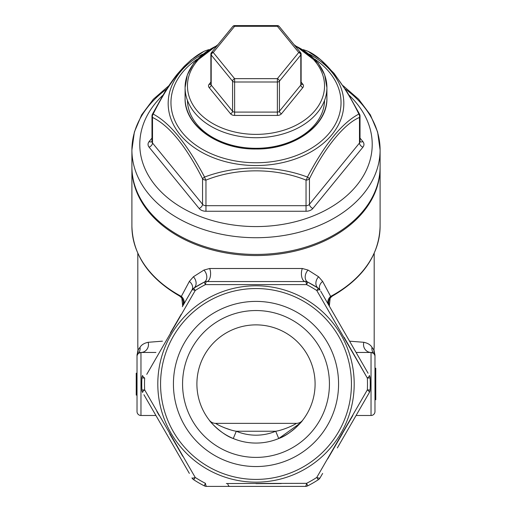 <?xml version="1.0" encoding="UTF-8"?>
<svg xmlns="http://www.w3.org/2000/svg" width="512" height="512" viewBox="0 0 512 512"><rect width="100%" height="100%" fill="white"/><g stroke="black" fill="none" stroke-linecap="round" stroke-linejoin="round"><path stroke-width="0.77" d="M315.091 383.974A59.091 59.091 0 0 1 226.451 435.149A59.091 59.091 0 0 1 226.451 332.794A59.091 59.091 0 0 1 315.091 383.974M300.211 423.181L278.726 438.522C289.818 434.848 301.997 421.805 302.579 420.339A7.878 7.878 0 0 1 296.371 423.366C294.189 425.12 283.168 430.125 275.699 431.245L236.301 431.245C228.864 430.125 217.85 425.139 215.629 423.366L296.371 423.366A7.878 7.878 0 0 0 302.579 420.339M211.789 423.187L209.421 420.339C210.01 421.818 222.208 434.861 233.274 438.522L236.301 431.245A51.213 51.213 0 0 0 275.699 431.245L278.726 438.522M338.573 383.974A82.573 82.573 0 0 1 214.714 455.482A82.573 82.573 0 0 1 214.714 312.461A82.573 82.573 0 0 1 338.573 383.974M155.923 352.454L140.966 352.454A3.942 3.942 0 0 0 137.024 356.397L137.024 373.197L136.237 373.197L136.237 390.246L137.024 390.246L137.024 411.552L137.024 355.341A3.942 3.93 180 0 1 137.402 353.67L137.024 355.2M136.237 377.754L137.024 377.754L137.024 378.867L136.237 378.867M374.976 355.2L374.598 353.67A3.942 3.93 180 0 1 374.976 355.341L374.976 411.552L374.976 399.731L375.763 399.731L375.763 383.974L374.976 383.974M375.763 383.974L375.763 368.211L374.976 368.211L374.976 356.397A3.942 3.942 0 0 0 371.034 352.454L356.077 352.454M374.63 353.638A7.878 7.859 144 0 1 373.965 350.093L374.189 344.973A118.189 83.571 180 0 1 373.965 350.093L371.981 347.302C370.502 344.8 367.789 343.13 363.846 342.298L349.562 341.171M137.37 353.638A7.878 7.859 36 0 0 138.035 350.093A118.189 83.571 180 0 1 137.811 344.973L137.965 350.086L140.019 347.302C141.504 344.8 144.218 343.13 148.154 342.298L162.438 341.171M182.675 306.048L181.83 298.061M330.17 298.061L329.325 306.048M159.174 415.488L156.851 411.411M182.336 306.707C184.32 302.291 183.328 298.682 179.354 295.891L179.398 295.917A7.878 7.878 30 0 1 182.336 306.707L191.942 290.061A5.517 1.395 30 0 1 195.219 290.509L146.758 374.355M170.522 332.685L181.152 314.413M225.664 486.4L211.872 486.4M307.853 51.258L307.853 51.258A3.942 3.942 0 0 0 307.354 51.04L307.354 51.04A3.942 1.248 -70.5 0 1 307.43 51.078A3.942 3.405 -62.6 0 1 307.853 51.258L320.563 59.654L334.029 73.325L347.616 92.806L359.578 114.227A3.942 3.942 0 0 1 360.019 116.038A3.942 2.784 180 0 1 359.488 117.434C344.192 123.814 324.768 147.597 309.453 178.72A3.942 2.784 180 0 1 306.042 180.109C275.379 167.763 236.653 167.744 205.958 180.109A3.942 1.248 -109.5 0 1 204.57 177.062A3.942 0.909 152.6 0 0 202.547 178.72C185.882 145.952 169.203 125.523 152.512 117.434A3.942 3.405 -62.6 0 1 153.139 114.067C169.882 122.874 187.021 143.872 204.57 177.062C236.224 165.011 275.808 165.03 307.43 177.062C324.998 143.846 342.144 122.848 358.861 114.067C343.475 82.176 323.622 57.862 307.43 51.078L303.277 49.651M207.347 281.542L304.653 281.542M344.122 337.274L367.334 378.067L316.781 290.509A111.488 111.488 0 0 0 306.547 284.602L205.453 284.602A111.488 111.488 0 0 0 195.219 290.509L193.715 288.198A114.246 114.246 0 0 1 204.198 282.144L193.715 288.198L191.942 290.061A5.517 5.517 0 0 1 193.715 288.198A114.246 114.246 0 0 1 204.198 282.144L205.453 284.602A5.517 1.395 -90 0 1 206.701 281.542A7.878 3.898 90 0 0 210.246 276.934A7.878 3.898 90 0 0 209.645 268.499L302.355 268.499L308.064 270.067L318.605 276.781L322.65 281.427L330.643 296.403L332.646 295.891C363.341 278.003 379.162 254.803 380.096 226.304A124.096 87.75 0 0 1 330.643 296.403A7.878 6.406 150 0 0 328.557 304.794M320.698 291.181L368.064 373.216M302.355 268.499A7.878 3.898 90 0 0 301.754 276.934A7.878 3.898 90 0 0 305.299 281.542A5.517 1.395 -90 0 1 306.547 284.602L307.802 282.144A114.246 114.246 0 0 1 318.285 288.198A5.517 5.517 0 0 1 320.058 290.061A5.517 1.395 -30 0 0 316.781 290.509L318.285 288.198L307.802 282.144L305.299 281.542A5.517 5.517 0 0 1 307.802 282.144A114.246 114.246 0 0 1 318.285 288.198A5.517 5.517 0 0 1 320.058 290.061L318.285 288.198A7.878 6.131 123 0 1 318.605 276.781M342.317 433.805L329.715 455.469M327.661 458.97L352.826 415.488M281.216 483.558L256 483.642M226.342 483.526L306.547 483.341A111.488 111.488 0 0 0 316.781 477.434L367.334 389.882A5.517 1.395 30 0 1 369.357 392.493L351.667 423.13M182.778 456.307L169.734 433.901M373.875 349.92A7.878 7.859 133 0 0 374.598 353.67L371.034 352.454L371.034 415.488A3.942 3.942 0 0 0 374.976 411.552A3.942 3.942 0 0 1 371.034 415.488L356.077 415.488L337.357 447.917M180.454 457.978L174.605 447.846M171.686 442.79L168.71 437.638M320.058 477.882A5.517 5.517 0 0 1 318.285 479.744L316.781 477.434A5.517 1.395 30 0 0 320.058 477.882L322.643 473.402M338.656 445.658L354.816 417.67M357.466 413.082L369.357 392.493A5.517 5.517 0 0 0 370.086 390.029A114.246 114.246 0 0 0 370.086 377.92A114.246 114.246 0 0 1 370.086 390.029L367.334 389.882A111.488 111.488 0 0 0 367.334 378.067A5.517 1.395 -30 0 0 369.357 375.45A5.517 5.517 0 0 1 370.086 377.92L367.334 378.067M305.299 486.4A5.517 1.395 -90 0 0 306.547 483.341L307.802 485.798A114.246 114.246 0 0 0 318.285 479.744A114.246 114.246 0 0 1 307.802 485.798A5.517 5.517 0 0 1 305.299 486.4L206.701 486.4A5.517 1.395 -90 0 1 205.453 483.341L204.198 485.798A114.246 114.246 0 0 1 193.715 479.744L195.219 477.434A111.488 111.488 0 0 0 205.453 483.341M189.357 473.402L143.936 394.733M167.93 436.288L181.408 459.622M144.666 378.067L141.914 377.92A5.517 5.517 0 0 1 142.643 375.45A5.517 1.395 30 0 0 144.666 378.067A111.488 111.488 0 0 0 144.666 389.882L141.914 390.029A114.246 114.246 0 0 1 141.914 377.92A114.246 114.246 0 0 0 141.914 390.029A5.517 5.517 0 0 0 142.643 392.493A5.517 1.395 -30 0 1 144.666 389.882L195.219 477.434A5.517 1.395 -30 0 1 191.942 477.882A5.517 5.517 0 0 0 193.715 479.744A114.246 114.246 0 0 0 204.198 485.798A5.517 5.517 0 0 0 206.701 486.4M204.198 282.144A5.517 5.517 0 0 1 206.701 281.542A5.517 5.517 0 0 0 204.198 282.144A7.878 5.67 63 0 0 203.936 270.067L209.645 268.499M179.398 295.917L181.357 296.403L189.35 281.427L193.395 276.781L203.936 270.067M332.646 295.891C328.672 298.682 327.68 302.291 329.664 306.707A7.878 7.878 150 0 1 332.602 295.917M320.058 290.061A7.878 6.272 150 0 1 322.65 281.427M305.299 281.542A5.517 5.517 0 0 1 307.802 282.144A7.878 5.67 117 0 1 308.064 270.067M189.35 281.427A7.878 6.272 30 0 1 191.942 290.061A5.517 5.517 0 0 1 193.715 288.198A7.878 6.131 57 0 0 193.395 276.781M183.443 304.794A7.878 6.406 30 0 0 181.357 296.403A124.096 87.75 0 0 1 131.904 226.304L131.904 167.802A124.096 87.75 180 0 1 131.91 167.245L131.904 167.802A124.096 87.75 180 0 0 256 255.552A124.096 87.75 180 0 0 330.643 237.907A124.096 87.75 180 0 0 380.096 167.802L380.096 226.304M168.909 85.696L153.338 99.238L141.651 114.854L134.381 132L131.904 149.978L131.904 166.688A124.096 87.75 0 0 0 256 254.438A124.096 87.75 0 0 0 380.096 166.688L380.096 149.978A124.096 87.75 180 0 1 256 237.722A124.096 87.75 180 0 1 131.904 149.978A124.096 87.75 180 0 1 166.752 89.005M208.723 49.651L204.57 51.078C187.002 59.546 169.856 80.544 153.139 114.067A3.942 0.909 -152.6 0 0 152.422 114.227A3.942 3.942 0 0 0 151.981 116.038L151.981 141.619A3.942 2.784 180 0 0 152.512 143.014L202.547 204.294L202.547 178.72A3.942 2.784 180 0 0 205.958 180.109L205.958 205.69L306.042 205.69L306.042 180.109A3.942 1.248 -70.5 0 0 307.43 177.062A3.942 0.909 -152.6 0 1 309.453 178.72L309.453 204.294L359.488 143.014L359.488 117.434A3.942 3.405 -117.4 0 0 358.861 114.067A3.942 0.909 152.6 0 1 359.578 114.227M303.251 49.638L307.354 51.04A3.942 1.248 -70.5 0 0 307.264 51.021M208.749 49.638L204.646 51.04A3.942 3.942 0 0 0 204.147 51.258L204.147 51.258A3.942 3.405 -117.4 0 1 204.57 51.078A3.942 1.248 -109.5 0 1 204.646 51.04L204.646 51.04A3.942 1.248 -109.5 0 1 204.736 51.021M360.019 138.086L362.899 141.619A7.878 5.574 0 0 1 362.899 147.187L312.864 208.474A7.878 5.574 0 0 1 306.042 211.258L205.958 211.258A7.878 5.574 0 0 1 199.136 208.474L149.101 147.187A3.942 2.413 -39.2 0 0 152.512 143.014L152.512 117.434A3.942 2.784 180 0 1 151.981 116.038M232.787 26.47A2.362 1.446 39.2 0 1 234.618 26.291L234.618 25.6A2.362 2.362 0 0 0 232.787 26.47L211.411 52.653A2.362 2.362 0 0 0 210.874 54.15A2.362 1.67 180 0 0 211.194 54.982L211.194 85.069L232.57 111.258L232.57 81.171L211.194 54.982A2.362 1.446 -39.2 0 1 213.242 52.48L234.618 78.662L234.618 82.003A2.362 1.67 180 0 1 232.57 81.171A2.362 1.446 -39.2 0 1 234.618 78.662L277.382 78.662A2.362 1.446 39.2 0 1 279.43 81.171A2.362 1.67 180 0 1 277.382 82.003L234.618 82.003L234.618 112.09L277.382 112.09L277.382 78.662L298.758 52.48A2.362 1.446 39.2 0 1 300.806 54.982L279.43 81.171L279.43 111.258L300.806 85.069L300.806 54.982A2.362 1.67 180 0 0 301.126 54.15A2.362 2.362 0 0 0 300.589 52.653L279.213 26.47A2.362 2.362 0 0 0 277.382 25.6L277.382 26.291A2.362 1.446 -39.2 0 1 279.213 26.47M211.411 52.653A2.362 1.446 39.2 0 1 213.242 52.48L234.618 26.291L277.382 26.291L298.758 52.48A2.362 1.446 -39.2 0 1 300.589 52.653M229.786 486.4A4.73 2.291 90 0 1 227.725 483.731M155.923 415.488L140.966 415.488A3.942 3.942 0 0 1 137.024 411.552A3.942 3.942 0 0 0 140.966 415.488L140.966 352.454L137.402 353.67A7.878 7.859 47 0 0 138.125 349.92M374.976 356.397A3.942 3.942 0 0 0 371.034 352.454A7.878 7.514 90 0 1 363.846 342.298M148.154 342.298A7.878 7.514 -90 0 1 140.966 352.454A3.942 3.942 0 0 0 137.024 356.397M138.022 353.779L137.158 355.373M136.237 390.246L136.237 395.11L137.024 395.11M136.237 387.072L137.024 387.072M136.237 380.915L137.024 380.915M136.237 378.81L137.024 378.81M329.434 383.974A73.434 73.434 0 0 1 219.283 447.565A73.434 73.434 0 0 1 219.283 320.378A73.434 73.434 0 0 1 329.434 383.974M215.629 423.366A7.878 7.878 0 0 1 209.421 420.339A7.878 7.878 0 0 0 215.629 423.366L218.688 425.152M224.23 427.693L230.074 429.69M351.437 383.974A95.437 95.437 0 0 0 208.282 301.325A95.437 95.437 0 0 0 208.282 466.624A95.437 95.437 0 0 0 351.437 383.974M216.672 46.208A68.55 48.474 0 0 0 204.794 118.131A68.55 48.474 0 0 0 307.206 118.131A68.55 48.474 0 0 0 295.328 46.208M210.874 82.112L209.146 84.237A4.73 3.341 0 0 0 209.146 87.578A2.362 1.446 140.8 0 0 211.194 85.069A2.362 1.67 180 0 1 210.874 84.237L210.874 54.15M301.126 82.112L302.854 84.237A4.73 3.341 0 0 1 302.854 87.578L281.472 113.76A4.73 3.341 0 0 1 277.382 115.437L234.618 115.437L234.618 112.09A2.362 1.67 180 0 1 232.57 111.258A2.362 1.446 140.8 0 1 230.528 113.76A4.73 3.341 0 0 0 234.618 115.437M230.528 113.76L209.146 87.578M197.037 59.29A85.037 60.128 -0 0 0 177.126 125.094A85.037 60.128 -0 0 0 256 162.752A85.037 60.128 -0 0 0 334.874 125.094A85.037 60.128 -0 0 0 314.963 59.29M151.981 141.498A3.942 2.413 39.2 0 1 149.101 141.619A7.878 5.574 0 0 0 149.101 147.187M149.101 141.619L151.981 138.086M162.957 95.162A116.218 82.176 0 0 0 152.077 181.19A116.218 82.176 0 0 0 256 226.579A116.218 82.176 0 0 0 359.923 181.19A116.218 82.176 0 0 0 349.043 95.162M157.805 383.974A98.195 98.195 0 0 1 253.395 285.818A98.195 98.195 0 0 1 354.195 383.974A98.195 98.195 0 0 1 256 482.163A98.195 98.195 0 0 1 157.805 383.974M380.09 167.245A124.096 87.75 180 0 1 380.096 167.802L380.09 167.245M345.248 89.005A124.096 87.75 180 0 1 380.096 149.978L377.619 132L370.349 114.854L358.662 99.238L343.091 85.696M309.568 54.227A87.821 62.099 180 0 1 339.142 123.443A87.821 62.099 180 0 1 256 165.536A87.821 62.099 180 0 1 172.858 123.443A87.821 62.099 180 0 1 202.432 54.227M360.019 116.038L360.019 141.619A3.942 2.784 180 0 1 359.488 143.014A3.942 2.413 39.2 0 0 362.899 147.187M362.899 141.619A3.942 2.413 -39.2 0 1 360.019 141.498M312.864 208.474A3.942 2.413 39.2 0 1 309.453 204.294A3.942 2.784 180 0 1 306.042 205.69L306.042 211.258M205.958 211.258L205.958 205.69A3.942 2.784 180 0 1 202.547 204.294A3.942 2.413 140.8 0 1 199.136 208.474M324.544 100.429A68.55 48.474 180 0 1 256 148.307A68.55 48.474 180 0 1 187.456 100.429M294.861 45.632A70.912 50.144 180 0 1 326.912 87.578A70.912 50.144 180 0 1 256 137.722A70.912 50.144 180 0 1 185.088 87.578A70.912 50.144 180 0 1 217.139 45.632M185.088 98.163A70.912 50.144 0 0 0 256 148.307A70.912 50.144 0 0 0 326.912 98.163C327.802 125.651 293.722 149.683 256 148.998C218.278 149.683 184.198 125.651 185.088 98.163L185.088 87.578L187.328 74.867L193.888 63.002L217.933 44.659M281.472 113.76A2.362 1.446 -140.8 0 1 279.43 111.258A2.362 1.67 180 0 1 277.382 112.09L277.382 115.437M301.126 54.15L301.126 84.237A2.362 1.67 180 0 1 300.806 85.069A2.362 1.446 -140.8 0 0 302.854 87.578M209.146 84.237A2.362 1.446 -140.8 0 0 210.874 84.16M301.126 84.16A2.362 1.446 140.8 0 0 302.854 84.237M374.106 353.933L373.926 353.722A7.878 7.757 137.3 0 1 371.981 347.302M137.894 353.933L138.074 353.722A7.878 7.757 42.7 0 0 140.019 347.302M136.237 384.237L137.024 384.237M137.811 253.306L137.811 344.973M374.189 253.306L374.189 344.973M179.354 295.891L179.354 295.891C148.659 278.003 132.838 254.803 131.904 226.304M204.147 51.258L191.43 59.654L184.179 66.342L177.363 74.074C173.35 79.008 169.018 85.261 164.378 92.819L152.422 114.227M294.067 44.659L318.112 63.008L324.672 74.867L326.912 87.578L326.912 98.163M277.382 25.6L234.618 25.6M137.414 354.694L137.261 355.053M373.978 353.779L374.842 355.373M374.656 353.651L374.035 350.086M137.344 353.651L137.965 350.086"/></g></svg>
